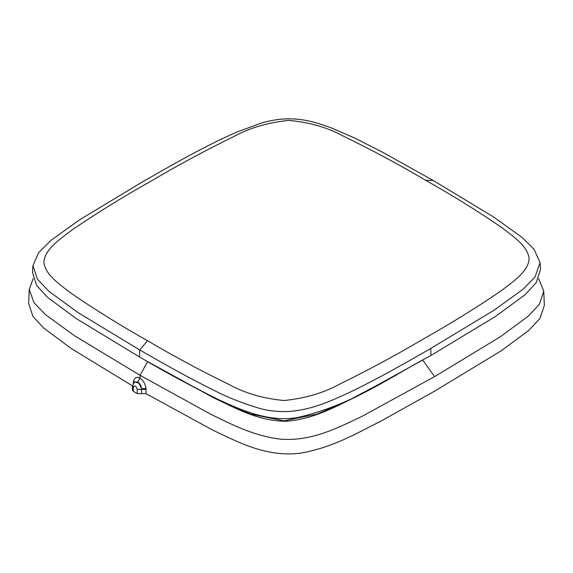 <?xml version="1.0" encoding="UTF-8"?>
<svg xmlns="http://www.w3.org/2000/svg" width="573" height="573" viewBox="0 0 573 573"><rect width="100%" height="100%" fill="white"/><g stroke="black" fill="none" stroke-linecap="round" stroke-linejoin="round"><path stroke-width="0.86" d="M396.645 374.935L345.533 401.938L316.976 414.129L283.979 420.833L250.967 414.157L222.41 401.974L171.363 375M425.503 180.209C399.438 164.78 372.142 150.119 343.592 136.238C327.921 127.629 309.685 122.343 288.878 120.38C267.605 122.565 248.976 128.087 232.989 136.961C204.131 151.114 176.484 166.02 150.062 181.677C122.916 196.947 97.088 212.912 72.563 229.587C59.921 239.134 44.887 249.276 43.885 261.882C44.687 274.145 59.119 284.101 71.353 293.412C95.397 309.893 120.774 325.65 147.505 340.691C173.562 356.127 200.858 370.781 229.408 384.662C245.079 393.271 263.315 398.557 284.129 400.52C305.395 398.342 324.024 392.813 340.011 383.946C368.869 369.793 396.516 354.888 422.938 339.223C450.084 323.96 475.912 307.988 500.437 291.313C513.079 281.773 528.113 271.623 529.115 259.017C528.313 246.755 513.881 236.799 501.647 227.488C477.603 211.014 452.226 195.25 425.503 180.209L433.26 180.502L493.833 217.146L521.91 237.294L534.05 249.269L540.067 262.706L534.974 277.024L523.027 289.272L494.041 310.229L430.71 348.491C401.709 365.058 381.317 376.912 350.662 391.882C334.016 399.388 313.839 409.795 288.119 411.543C276.759 411.822 266.689 410.612 257.9 407.904C241.083 402.683 226.686 396.939 214.703 390.679C187.708 377.399 167.753 365.968 139.74 349.967L77.878 312.486L48.762 291.199L37.496 279.266L32.933 265.671L32.503 272.433L36.622 285.44L47.552 297.358L76.288 318.595L139.432 356.915C165.024 372.006 191.511 386.288 218.879 399.782C240.724 409.853 267.541 422.093 296.664 417.738C352.531 405.104 388.809 377.693 431.018 355.439L495.523 316.418L524.961 294.823L536.228 282.697L540.497 269.468M433.26 180.502L381.26 151.508L353.978 137.721L331.058 127.822C314.828 121.927 301.076 117.773 282.339 119.084C275.928 119.592 269.253 120.824 262.312 122.765L236.248 132.234L218.456 140.464C189.348 154.939 170.331 165.941 142.29 181.978L79.933 219.602L51.054 240.288L38.627 252.643L32.933 265.671M133.33 391.345L133.394 387.097C134.691 384.992 135.966 385.729 137.219 389.303L137.219 393.594L133.33 391.345L132.413 390.048L132.478 385.736M434.606 376.604L422.731 360.059L356.793 396.444C335.778 406.372 314.233 419.15 285.97 421.291C256.768 420.869 234.937 407.647 213.571 397.777L147.641 361.57L140.034 375.294L210.348 414.035C230.246 423.712 253.087 435.852 280.405 439.154C312.521 441.776 340.262 426.505 362.43 416.141L434.606 376.604L500.179 336.867L528.363 316.081L539.365 304.27L543.748 291.256L538.606 278.571M137.219 393.594L141.61 393.63L141.638 388.695L146.058 388.437C144.94 383.165 142.906 379.792 139.948 378.309L140.034 375.294L74.554 335.757L45.439 314.598L33.922 302.58L29.252 289.379L33.22 278.499M146.058 388.437L145.993 393.658L213.099 430.287C236.785 441.325 265.557 457.455 300.087 453.222C332.82 447.62 357.022 433.073 380.544 421.334L435.036 390.915L501.089 350.862L528.908 330.306L539.931 318.473L544.35 305.395L543.748 291.256M29.252 289.379L28.65 303.511L32.905 316.325L43.591 327.957L70.88 348.277L132.47 385.851M133.394 387.097L132.478 385.787L134.619 381.883L138.874 383.194L141.638 388.695C140.951 385.242 139.647 383.036 137.721 382.069L139.948 378.309C137.062 376.346 134.899 377.292 133.459 381.16L133.337 383.043M134.247 382.119L133.459 381.16M145.993 393.658L141.61 393.63M430.71 348.491L431.018 355.439M147.505 340.691L139.74 349.967L139.432 356.915M137.721 382.069L134.612 381.89M137.219 389.303L146.086 389.382M133.881 382.427L133.373 382.041M540.067 262.706L540.504 269.468"/></g></svg>

